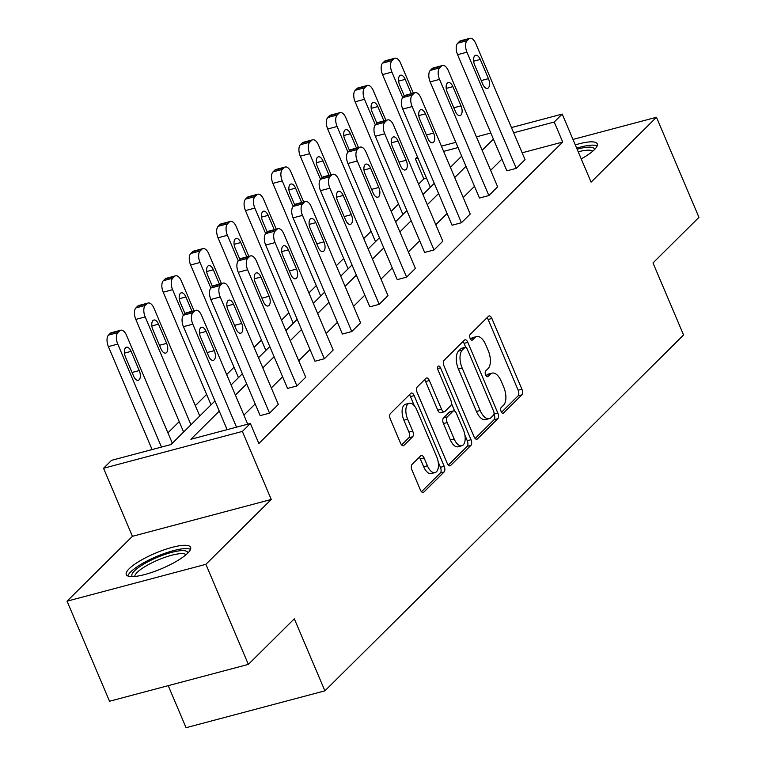 <?xml version="1.0" encoding="UTF-8"?>
<svg xmlns="http://www.w3.org/2000/svg" width="766" height="766" viewBox="0 0 766 766"><rect width="100%" height="100%" fill="white"/><g stroke="black" fill="none" stroke-linecap="round" stroke-linejoin="round"><path stroke-width="1.15" d="M501.136 411.486A3.074 1.532 75.1 0 0 503.138 413.267A3.074 1.532 75.1 0 0 503.511 413.037L521.847 394.854A4.395 2.193 75.1 0 0 521.905 389.214L491.877 318.493A4.395 2.193 75.1 0 0 489.024 315.956A4.395 2.193 75.1 0 0 488.488 316.272L470.161 334.455A3.074 1.532 75.1 0 0 470.123 338.409A3.074 1.532 75.1 0 0 472.115 340.181A3.074 1.532 75.1 0 0 472.498 339.96L474.863 337.605A14.066 7.009 75.1 0 1 476.596 336.58A14.066 7.009 75.1 0 1 485.721 344.7L488.229 350.598A14.066 7.009 75.1 0 1 488.038 368.647L485.673 371.003A3.074 1.532 75.1 0 0 485.634 374.947A3.074 1.532 75.1 0 0 487.626 376.719A3.074 1.532 75.1 0 0 488.009 376.499L490.374 374.143A14.066 7.009 75.1 0 1 492.107 373.128A14.066 7.009 75.1 0 1 501.232 381.238L503.731 387.136A14.066 7.009 75.1 0 1 503.549 405.185L501.184 407.541A3.074 1.532 75.1 0 0 501.136 411.486M129.167 568.726A34.93 8.349 157 0 1 163.857 549.911A34.93 8.349 157 0 1 190.59 547.307A34.93 8.349 157 0 1 187.699 553.186A34.93 8.349 157 0 1 153.018 571.991A34.93 8.349 157 0 1 126.285 574.605A34.93 8.349 157 0 1 129.167 568.726M575.285 144.898A34.93 8.349 157 0 1 597.241 143.845A34.93 8.349 157 0 1 594.359 149.724A34.93 8.349 157 0 1 581.241 158.907M67.054 601.176L205.882 564.322L271.26 499.461L132.422 536.315L67.054 601.176L109.528 701.244L248.356 664.39L294.316 618.804L324.899 690.846L683.578 334.991L652.996 262.939L698.946 217.343L656.472 117.275L572.978 139.441M248.356 664.39L205.882 564.322M412.022 464.455A4.395 2.193 75.1 0 0 411.964 470.094L420.39 489.934A4.395 2.193 75.1 0 0 423.234 492.471A4.395 2.193 75.1 0 0 423.78 492.145L444.136 471.952A4.395 2.193 75.1 0 0 444.194 466.312L414.167 395.591A4.395 2.193 75.1 0 0 411.313 393.054A4.395 2.193 75.1 0 0 410.777 393.37L390.421 413.573A4.395 2.193 75.1 0 0 390.363 419.213L400.541 443.179A4.395 2.193 75.1 0 0 403.395 445.716A4.395 2.193 75.1 0 0 403.931 445.391L412.644 436.754A4.395 2.193 75.1 0 0 412.702 431.114L407.656 419.222A11.758 5.86 75.1 0 1 409.255 403.28A11.758 5.86 75.1 0 1 416.886 410.069L436.649 456.632A11.758 5.86 75.1 0 1 435.05 472.574A11.758 5.86 75.1 0 1 427.418 465.785L424.125 458.02A4.395 2.193 75.1 0 0 421.271 455.492A4.395 2.193 75.1 0 0 420.735 455.808L412.022 464.455M511.439 127.568L562.215 114.086L591.093 182.136L656.472 117.275M562.215 114.086L554.22 122.024L513.66 132.786M219.277 411.112L190.897 439.272L250.367 423.483L258.86 443.495L562.713 142.036L554.22 122.024M250.367 423.483L242.372 431.421L103.544 468.265L111.539 460.337L171.01 444.548L214.959 400.944M271.26 499.461L242.372 431.421M474.03 436.706A4.395 2.193 75.1 0 0 476.883 439.244A4.395 2.193 75.1 0 0 477.429 438.928L497.776 418.734A4.395 2.193 75.1 0 0 497.833 413.085L467.815 342.364A4.395 2.193 75.1 0 0 464.962 339.826A4.395 2.193 75.1 0 0 464.426 340.152L444.069 360.346A4.395 2.193 75.1 0 0 444.012 365.985L474.03 436.706M470.956 445.343L450.6 465.536A4.395 2.193 75.1 0 1 450.063 465.852A4.395 2.193 75.1 0 1 447.21 463.315L417.192 392.594A4.395 2.193 75.1 0 1 417.25 386.954L425.953 378.318A4.395 2.193 75.1 0 1 426.499 377.992A4.395 2.193 75.1 0 1 429.353 380.53L441.522 409.216A4.395 2.193 75.1 0 0 444.376 411.754A4.395 2.193 75.1 0 0 444.922 411.428L450.695 405.702A4.395 2.193 75.1 0 0 450.753 400.053L438.075 370.198A3.074 1.532 75.1 0 1 438.497 366.024A3.074 1.532 75.1 0 1 440.498 367.804L471.013 439.703A4.395 2.193 75.1 0 1 470.956 445.343L467.203 446.339L448.301 465.086M168.223 685.666L186.071 727.7L324.899 690.846M426.509 178.191L423.876 178.89L418.581 184.146M398.521 204.043L391.167 211.349M371.108 231.246L363.745 238.542M343.695 258.448L336.331 265.745M316.281 285.641L308.918 292.947M288.859 312.844L281.505 320.14M261.445 340.047L254.092 347.343M234.032 367.24L226.679 374.545M206.619 394.442L195.33 405.635M179.206 421.645L167.917 432.838M151.792 448.838L150.672 449.948M423.876 178.89L415.383 158.868L417.441 156.829M132.422 536.315L103.544 468.265M441.408 146.153L455.818 142.332M476.423 136.855L490.834 133.035M458.039 147.551L443.629 151.371M418.006 158.179L415.383 158.868M231.083 384.944L242.372 373.751M258.506 357.741L269.785 346.548M285.919 330.539L297.198 319.345M313.332 303.346L324.612 292.152M340.746 276.143L352.034 264.95M368.159 248.94L379.448 237.747M395.572 221.747L406.861 210.545M422.995 194.545L434.274 183.352M450.408 167.342L461.687 156.149M493.419 139.115L482.14 150.318M466.006 166.318L454.726 177.511M438.592 193.52L427.304 204.714M411.179 220.723L399.89 231.916M383.766 247.916L372.477 259.109M356.343 275.118L345.064 286.312M328.93 302.321L317.651 313.514M301.517 329.514L290.237 340.707M274.104 356.717L262.815 367.91M246.69 383.919L235.401 395.112M501.922 159.136L490.633 170.33M474.499 186.329L463.219 197.532M447.085 213.532L435.806 224.725M419.672 240.735L408.393 251.928M392.259 267.928L380.97 279.13M364.846 295.13L353.557 306.323M337.433 322.333L326.144 333.526M310.01 349.526L298.73 360.729M282.597 376.728L271.317 387.922M255.183 403.931L243.904 415.124M562.713 142.036L522.153 152.798M278.317 404.429L269.536 413.142L220.225 296.978A8.953 4.462 75.1 0 1 220.34 285.488L222.102 283.746A8.953 4.462 75.1 0 1 223.203 283.094A8.953 4.462 75.1 0 1 229.015 288.265L278.317 404.429M223.203 283.094L213.819 285.584A8.953 4.462 -104.9 0 0 212.718 286.235L210.956 287.978A8.953 4.462 -104.9 0 0 210.841 299.477L260.153 415.632L269.536 413.142M305.73 377.226L296.949 385.949L247.638 269.785A8.953 4.462 75.1 0 1 247.753 258.295L249.515 256.543A8.953 4.462 75.1 0 1 250.616 255.892A8.953 4.462 75.1 0 1 256.428 261.062L305.73 377.226M250.616 255.892L241.233 258.381A8.953 4.462 -104.9 0 0 240.131 259.032L238.379 260.785A8.953 4.462 -104.9 0 0 238.255 272.275L287.566 388.439L296.949 385.949M333.153 350.024L324.363 358.747L275.051 242.583A8.953 4.462 75.1 0 1 275.166 231.093L276.928 229.35A8.953 4.462 75.1 0 1 278.029 228.699A8.953 4.462 75.1 0 1 283.841 233.869L333.153 350.024M278.029 228.699L268.646 231.188A8.953 4.462 -104.9 0 0 267.545 231.839L265.792 233.582A8.953 4.462 -104.9 0 0 265.678 245.072L314.979 361.236L324.363 358.747M360.566 322.831L351.776 331.544L302.465 215.38A8.953 4.462 75.1 0 1 302.589 203.89L304.341 202.147A8.953 4.462 75.1 0 1 305.442 201.496A8.953 4.462 75.1 0 1 311.255 206.667L360.566 322.831M305.442 201.496L296.059 203.986A8.953 4.462 -104.9 0 0 294.958 204.637L293.206 206.38A8.953 4.462 -104.9 0 0 293.091 217.87L342.392 334.033L351.776 331.544M387.979 295.628L379.189 304.341L329.887 188.187A8.953 4.462 75.1 0 1 330.002 176.687L331.755 174.945A8.953 4.462 75.1 0 1 332.856 174.294A8.953 4.462 75.1 0 1 338.668 179.464L387.979 295.628M332.856 174.294L323.482 176.783A8.953 4.462 -104.9 0 0 322.381 177.434L320.619 179.187A8.953 4.462 -104.9 0 0 320.504 190.677L369.815 306.84L379.189 304.341M415.392 268.426L406.602 277.148L357.301 160.984A8.953 4.462 75.1 0 1 357.416 149.494L359.177 147.752A8.953 4.462 75.1 0 1 360.269 147.101A8.953 4.462 75.1 0 1 366.081 152.271L415.392 268.426M360.269 147.101L350.895 149.59A8.953 4.462 -104.9 0 0 349.794 150.241L348.032 151.984A8.953 4.462 -104.9 0 0 347.917 163.474L397.228 279.638L406.602 277.148M442.805 241.233L434.025 249.946L384.714 133.782A8.953 4.462 75.1 0 1 384.829 122.292L386.591 120.549A8.953 4.462 75.1 0 1 387.692 119.898A8.953 4.462 75.1 0 1 393.504 125.069L442.805 241.233M387.692 119.898L378.308 122.388A8.953 4.462 -104.9 0 0 377.207 123.039L375.445 124.781A8.953 4.462 -104.9 0 0 375.33 136.271L424.642 252.435L434.025 249.946M470.219 214.03L461.438 222.743L412.127 106.589A8.953 4.462 75.1 0 1 412.242 95.089L414.004 93.347A8.953 4.462 75.1 0 1 415.105 92.696A8.953 4.462 75.1 0 1 420.917 97.866L470.219 214.03M415.105 92.696L405.721 95.185A8.953 4.462 -104.9 0 0 404.62 95.836L402.868 97.579A8.953 4.462 -104.9 0 0 402.744 109.078L452.055 225.233L461.438 222.743M497.641 186.827L488.852 195.55L439.54 79.386A8.953 4.462 75.1 0 1 439.655 67.896L441.417 66.154A8.953 4.462 75.1 0 1 442.518 65.503A8.953 4.462 75.1 0 1 448.33 70.673L497.641 186.827M442.518 65.503L433.135 67.992A8.953 4.462 -104.9 0 0 432.034 68.643L430.281 70.386A8.953 4.462 -104.9 0 0 430.166 81.876L479.468 198.04L488.852 195.55M525.055 159.634L516.265 168.348L466.954 52.184A8.953 4.462 75.1 0 1 467.078 40.694L468.83 38.951A8.953 4.462 75.1 0 1 469.931 38.3A8.953 4.462 75.1 0 1 475.743 43.471L525.055 159.634M469.931 38.3L460.548 40.79A8.953 4.462 -104.9 0 0 459.447 41.441L457.695 43.183A8.953 4.462 -104.9 0 0 457.58 54.673L506.881 170.837L516.265 168.348M492.107 373.128L488.354 374.124A14.066 7.009 75.1 0 0 486.621 375.139L490.374 374.143M486.037 375.723L486.621 375.139M476.596 336.58L472.842 337.576A14.066 7.009 75.1 0 0 471.119 338.601L474.863 337.605M470.525 339.185L471.119 338.601M501.548 412.261L518.094 395.85A4.395 2.193 75.1 0 0 518.151 390.21L488.124 319.489A4.395 2.193 75.1 0 0 487.032 317.718M465.757 347.343L464.062 343.36A4.395 2.193 75.1 0 0 462.97 341.598M475.131 438.478L494.032 419.73A4.395 2.193 75.1 0 0 494.089 414.08L494.022 413.946M493.543 415.115A3.074 1.532 75.1 0 0 493.591 411.16L467.241 349.085A3.074 1.532 75.1 0 0 465.24 347.304A3.074 1.532 75.1 0 0 464.866 347.534L462.358 350.014A14.066 7.009 75.1 0 0 462.176 368.063L480.186 410.499A14.066 7.009 75.1 0 0 489.321 418.619A14.066 7.009 75.1 0 0 491.044 417.594L493.543 415.115M461.927 348.31A3.074 1.532 75.1 0 0 461.486 348.3A3.074 1.532 75.1 0 0 461.113 348.53L464.866 347.534M489.321 418.619L485.567 419.615A14.066 7.009 75.1 0 1 476.433 411.495L458.422 369.059A14.066 7.009 75.1 0 1 458.604 351.01L461.113 348.53M444.376 411.754L440.622 412.75A4.395 2.193 75.1 0 1 437.769 410.212L425.599 381.525A4.395 2.193 75.1 0 0 424.498 379.754M451.423 403.395L454.707 411.112M464.924 435.193L467.26 440.699L471.013 439.703M454.161 438.975A11.758 5.86 75.1 0 0 461.793 445.764A11.758 5.86 75.1 0 0 463.382 429.822L456.421 413.42A4.395 2.193 75.1 0 0 453.568 410.882A4.395 2.193 75.1 0 0 453.032 411.198L447.248 416.934A4.395 2.193 75.1 0 0 447.191 422.573L454.161 438.975L450.408 439.971A11.758 5.86 75.1 0 0 458.039 446.76L461.793 445.764M453.568 410.882L449.814 411.878A4.395 2.193 75.1 0 0 449.278 412.194L453.032 411.198M450.408 439.971L443.447 423.569A4.395 2.193 75.1 0 1 443.504 417.93L449.278 412.194M467.203 446.339A4.395 2.193 75.1 0 0 467.26 440.699M435.05 472.574L431.296 473.57A11.758 5.86 75.1 0 1 423.665 466.781L420.371 459.016A4.395 2.193 75.1 0 0 419.28 457.254M409.255 403.28L405.501 404.276A11.758 5.86 75.1 0 0 403.902 420.218L407.656 419.222M401.633 444.95L408.891 437.75A4.395 2.193 75.1 0 0 408.948 432.11L403.902 420.218M414.301 405.731L410.423 396.587A4.395 2.193 75.1 0 0 409.322 394.816M421.482 491.705L440.383 472.948A4.395 2.193 75.1 0 0 440.44 467.308L438.19 462.003M402.772 97.684L391.914 72.109A8.953 4.462 75.1 0 1 392.029 60.61L393.791 58.867A8.953 4.462 75.1 0 1 394.892 58.216A8.953 4.462 75.1 0 1 400.704 63.387L413.343 93.165M430.348 187.249L382.531 74.599A8.953 4.462 -104.9 0 1 382.646 63.099L384.408 61.357A8.953 4.462 -104.9 0 1 385.509 60.706L394.892 58.216M411.323 93.701L405.233 79.367A7.162 3.571 75.1 0 0 400.589 75.231A7.162 3.571 75.1 0 0 399.613 84.949L404.352 96.114M474.652 65.024A7.162 3.571 -104.9 0 1 475.629 55.315A7.162 3.571 -104.9 0 1 480.282 59.451L488.44 78.659A7.162 3.571 -104.9 0 1 487.463 88.377A7.162 3.571 -104.9 0 1 482.81 84.241L474.652 65.024M375.359 124.877L364.501 99.302A8.953 4.462 75.1 0 1 364.616 87.812L366.378 86.07A8.953 4.462 75.1 0 1 367.469 85.419A8.953 4.462 75.1 0 1 373.281 90.589L385.93 120.367M402.935 214.442L355.118 101.792A8.953 4.462 -104.9 0 1 355.233 90.302L356.994 88.559A8.953 4.462 -104.9 0 1 358.095 87.908L367.469 85.419M383.91 120.904L377.82 106.57A7.162 3.571 75.1 0 0 373.166 102.433A7.162 3.571 75.1 0 0 372.199 112.142L376.939 123.307M347.936 152.08L337.088 126.505A8.953 4.462 75.1 0 1 337.203 115.015L338.955 113.272A8.953 4.462 75.1 0 1 340.056 112.621A8.953 4.462 75.1 0 1 345.868 117.792L358.507 147.57M375.522 241.644L327.704 128.994A8.953 4.462 -104.9 0 1 327.819 117.504L329.581 115.762A8.953 4.462 -104.9 0 1 330.682 115.111L340.056 112.621M356.487 148.106L350.407 133.763A7.162 3.571 75.1 0 0 345.753 129.636A7.162 3.571 75.1 0 0 344.786 139.345L349.516 150.509M447.239 92.226A7.162 3.571 -104.9 0 1 448.215 82.517A7.162 3.571 -104.9 0 1 452.869 86.644L461.017 105.861A7.162 3.571 -104.9 0 1 460.05 115.58A7.162 3.571 -104.9 0 1 455.397 111.443L447.239 92.226M419.825 119.429A7.162 3.571 -104.9 0 1 420.802 109.71A7.162 3.571 -104.9 0 1 425.446 113.847L433.604 133.064A7.162 3.571 -104.9 0 1 432.637 142.773A7.162 3.571 -104.9 0 1 427.983 138.636L419.825 119.429M577.133 149.246A30.228 7.22 157 0 1 594.416 149.667M592.702 151.237A27.988 6.683 -23 0 0 578.225 151.812M597.154 145.913A34.709 8.292 -23 0 0 576.674 148.154M132.432 576.616A30.228 7.22 157 0 1 157.403 557.322A30.228 7.22 157 0 1 187.766 553.129M186.052 554.699A27.988 6.683 -23 0 0 158.428 559.831A27.988 6.683 -23 0 0 134.749 576.472M190.504 549.375A34.709 8.292 -23 0 0 157.049 556.317A34.709 8.292 -23 0 0 127.826 575.975M320.523 179.282L309.665 153.707A8.953 4.462 75.1 0 1 309.79 142.208L311.542 140.465A8.953 4.462 75.1 0 1 312.643 139.814A8.953 4.462 75.1 0 1 318.455 144.985L331.094 174.763M348.109 268.847L300.291 156.197A8.953 4.462 -104.9 0 1 300.406 144.697L302.158 142.955A8.953 4.462 -104.9 0 1 303.259 142.304L312.643 139.814M329.074 175.299L322.993 160.965A7.162 3.571 75.1 0 0 318.34 156.829A7.162 3.571 75.1 0 0 317.363 166.548L322.103 177.712M392.412 146.622A7.162 3.571 -104.9 0 1 393.389 136.913A7.162 3.571 -104.9 0 1 398.033 141.049L406.191 160.257A7.162 3.571 -104.9 0 1 405.214 169.975A7.162 3.571 -104.9 0 1 400.57 165.839L392.412 146.622M293.11 206.475L282.252 180.9A8.953 4.462 75.1 0 1 282.367 169.41L284.129 167.668A8.953 4.462 75.1 0 1 285.23 167.017A8.953 4.462 75.1 0 1 291.042 172.187L303.681 201.965M320.686 296.04L272.878 183.39A8.953 4.462 -104.9 0 1 272.993 171.9L274.745 170.157A8.953 4.462 -104.9 0 1 275.846 169.506L285.23 167.017M301.66 202.502L295.58 188.168A7.162 3.571 75.1 0 0 290.927 184.031A7.162 3.571 75.1 0 0 289.95 193.741L294.69 204.905M364.999 173.825A7.162 3.571 -104.9 0 1 365.966 164.115A7.162 3.571 -104.9 0 1 370.62 168.242L378.777 187.459A7.162 3.571 -104.9 0 1 377.801 197.178A7.162 3.571 -104.9 0 1 373.157 193.042L364.999 173.825M265.697 233.678L254.839 208.103A8.953 4.462 75.1 0 1 254.954 196.613L256.715 194.87A8.953 4.462 75.1 0 1 257.816 194.219A8.953 4.462 75.1 0 1 263.628 199.39L276.267 229.168M293.273 323.242L245.455 210.593A8.953 4.462 -104.9 0 1 245.58 199.103L247.332 197.36A8.953 4.462 -104.9 0 1 248.433 196.709L257.816 194.219M274.247 229.704L268.157 215.361A7.162 3.571 75.1 0 0 263.514 211.234A7.162 3.571 75.1 0 0 262.537 220.943L267.277 232.108M337.586 201.027A7.162 3.571 -104.9 0 1 338.553 191.309A7.162 3.571 -104.9 0 1 343.206 195.445L351.364 214.662A7.162 3.571 -104.9 0 1 350.388 224.371A7.162 3.571 -104.9 0 1 345.734 220.235L337.586 201.027M238.283 260.88L227.425 235.306A8.953 4.462 75.1 0 1 227.54 223.806L229.302 222.063A8.953 4.462 75.1 0 1 230.403 221.412A8.953 4.462 75.1 0 1 236.215 226.583L248.854 256.361M265.859 350.445L218.042 237.795A8.953 4.462 -104.9 0 1 218.157 226.305L219.919 224.553A8.953 4.462 -104.9 0 1 221.02 223.902L230.403 221.412M246.834 256.897L240.744 242.563A7.162 3.571 75.1 0 0 236.1 238.427A7.162 3.571 75.1 0 0 235.124 248.146L239.863 259.31M310.163 228.23A7.162 3.571 -104.9 0 1 311.14 218.511A7.162 3.571 -104.9 0 1 315.793 222.647L323.951 241.855A7.162 3.571 -104.9 0 1 322.974 251.574A7.162 3.571 -104.9 0 1 318.321 247.437L310.163 228.23M210.87 288.073L200.012 262.499A8.953 4.462 75.1 0 1 200.127 251.009L201.889 249.266A8.953 4.462 75.1 0 1 202.98 248.615A8.953 4.462 75.1 0 1 208.792 253.785L221.441 283.564M238.446 377.638L190.629 264.988A8.953 4.462 -104.9 0 1 190.744 253.498L192.505 251.755A8.953 4.462 -104.9 0 1 193.606 251.104L202.98 248.615M219.421 284.1L213.331 269.766A7.162 3.571 75.1 0 0 208.678 265.63A7.162 3.571 75.1 0 0 207.71 275.348L212.45 286.503M282.75 255.423A7.162 3.571 -104.9 0 1 283.726 245.714A7.162 3.571 -104.9 0 1 288.38 249.85L296.528 269.058A7.162 3.571 -104.9 0 1 295.561 278.776A7.162 3.571 -104.9 0 1 290.908 274.64L282.75 255.423M183.447 315.276L172.599 289.701A8.953 4.462 75.1 0 1 172.714 278.211L174.466 276.469A8.953 4.462 75.1 0 1 175.567 275.817A8.953 4.462 75.1 0 1 181.379 280.988L194.018 310.766M211.033 404.841L163.215 292.191A8.953 4.462 -104.9 0 1 163.33 280.701L165.092 278.958A8.953 4.462 -104.9 0 1 166.193 278.307L175.567 275.817M191.998 311.302L185.918 296.969A7.162 3.571 75.1 0 0 181.264 292.832A7.162 3.571 75.1 0 0 180.297 302.541L185.027 313.706M255.337 282.625A7.162 3.571 -104.9 0 1 256.313 272.907A7.162 3.571 -104.9 0 1 260.957 277.043L269.115 296.26A7.162 3.571 -104.9 0 1 268.148 305.969A7.162 3.571 -104.9 0 1 263.494 301.842L255.337 282.625M190.964 424.757L145.176 316.904A8.953 4.462 75.1 0 1 145.301 305.414L147.053 303.662A8.953 4.462 75.1 0 1 148.154 303.01A8.953 4.462 75.1 0 1 153.966 308.181L199.744 416.034M183.62 432.043L135.802 319.393A8.953 4.462 -104.9 0 1 135.917 307.903L137.669 306.151A8.953 4.462 -104.9 0 1 138.77 305.5L148.154 303.01M152.874 329.744L161.032 348.961A7.162 3.571 75.1 0 0 165.686 353.088A7.162 3.571 75.1 0 0 166.662 343.379L158.505 324.162A7.162 3.571 75.1 0 0 153.851 320.025A7.162 3.571 75.1 0 0 152.874 329.744M227.923 309.828A7.162 3.571 -104.9 0 1 228.9 300.109A7.162 3.571 -104.9 0 1 233.544 304.246L241.702 323.453A7.162 3.571 -104.9 0 1 240.725 333.172A7.162 3.571 -104.9 0 1 236.081 329.035L227.923 309.828M161.473 447.076L117.763 344.097A8.953 4.462 75.1 0 1 117.878 332.607L119.64 330.864A8.953 4.462 75.1 0 1 120.741 330.213A8.953 4.462 75.1 0 1 126.553 335.384L172.331 443.236M152.099 449.565L108.389 346.596A8.953 4.462 -104.9 0 1 108.504 335.096L110.256 333.354A8.953 4.462 -104.9 0 1 111.357 332.703L120.741 330.213M125.461 356.946L133.619 376.154A7.162 3.571 75.1 0 0 138.273 380.29A7.162 3.571 75.1 0 0 139.24 370.572L131.091 351.364A7.162 3.571 75.1 0 0 126.438 347.228A7.162 3.571 75.1 0 0 125.461 356.946M236.522 427.16L192.812 324.181A8.953 4.462 75.1 0 1 192.927 312.691L194.688 310.948A8.953 4.462 75.1 0 1 195.78 310.297A8.953 4.462 75.1 0 1 201.592 315.468L247.744 424.182M195.78 310.297L186.406 312.787A8.953 4.462 -104.9 0 0 185.305 313.438L183.543 315.18A8.953 4.462 -104.9 0 0 183.428 326.67L227.138 429.649M200.51 337.021A7.162 3.571 -104.9 0 1 201.477 327.312A7.162 3.571 -104.9 0 1 206.131 331.448L214.289 350.656A7.162 3.571 -104.9 0 1 213.312 360.374A7.162 3.571 -104.9 0 1 208.668 356.238L200.51 337.021M502.697 413.257L503.511 413.037M471.674 340.181L472.498 339.96M487.186 376.719L488.009 376.499M488.124 319.489L491.877 318.493M518.151 390.21L521.905 389.214M518.094 395.85L521.847 394.854M464.062 343.36L467.815 342.364M494.089 414.08L497.833 413.085M494.032 419.73L497.776 418.734M476.26 439.234L477.429 438.928M458.604 351.01L462.358 350.014M458.422 369.059L462.176 368.063M476.433 411.495L480.186 410.499M449.431 465.843L450.6 465.536M425.599 381.525L429.353 380.53M437.769 410.212L441.522 409.216M437.645 368.561L440.498 367.804M443.504 417.93L447.248 416.934M443.447 423.569L447.191 422.573M420.371 459.016L424.125 458.02M423.665 466.781L427.418 465.785M408.948 432.11L412.702 431.114M408.891 437.75L412.644 436.754M402.763 445.707L403.931 445.391M410.423 396.587L414.167 395.591M440.44 467.308L444.194 466.312M440.383 472.948L444.136 471.952M422.612 492.461L423.78 492.145M391.914 72.109L382.531 74.599M393.791 58.867L384.408 61.357M392.029 60.61L382.646 63.099M398.598 81.129L405.233 79.367M457.58 54.673L466.954 52.184M457.695 43.183L467.078 40.694M459.447 41.441L468.83 38.951M480.282 59.451L473.647 61.213M488.44 78.659L481.249 80.564M364.501 99.302L355.118 101.792M366.378 86.07L356.994 88.559M364.616 87.812L355.233 90.302M371.184 108.332L377.82 106.57M337.088 126.505L327.704 128.994M338.955 113.272L329.581 115.762M337.203 115.015L327.819 117.504M343.771 135.525L350.407 133.763M430.166 81.876L439.54 79.386M430.281 70.386L439.655 67.896M432.034 68.643L441.417 66.154M452.869 86.644L446.224 88.406M461.017 105.861L453.836 107.767M402.744 109.078L412.127 106.589M402.868 97.579L412.242 95.089M404.62 95.836L414.004 93.347M425.446 113.847L418.81 115.609M433.604 133.064L426.423 134.969M309.665 153.707L300.291 156.197M311.542 140.465L302.158 142.955M309.79 142.208L300.406 144.697M316.358 162.727L322.993 160.965M375.33 136.271L384.714 133.782M375.445 124.781L384.829 122.292M377.207 123.039L386.591 120.549M398.033 141.049L391.397 142.811M406.191 160.257L399.009 162.172M282.252 180.9L272.878 183.39M284.129 167.668L274.745 170.157M282.367 169.41L272.993 171.9M288.935 189.93L295.58 188.168M347.917 163.474L357.301 160.984M348.032 151.984L357.416 149.494M349.794 150.241L359.177 147.752M370.62 168.242L363.984 170.004M378.777 187.459L371.596 189.365M254.839 208.103L245.455 210.593M256.715 194.87L247.332 197.36M254.954 196.613L245.58 199.103M261.522 217.123L268.157 215.361M320.504 190.677L329.887 188.187M320.619 179.187L330.002 176.687M322.381 177.434L331.755 174.945M343.206 195.445L336.571 197.207M351.364 214.662L344.183 216.567M227.425 235.306L218.042 237.795M229.302 222.063L219.919 224.553M227.54 223.806L218.157 226.305M234.109 244.325L240.744 242.563M293.091 217.87L302.465 215.38M293.206 206.38L302.589 203.89M294.958 204.637L304.341 202.147M315.793 222.647L309.158 224.409M323.951 241.855L316.76 243.77M200.012 262.499L190.629 264.988M201.889 249.266L192.505 251.755M200.127 251.009L190.744 253.498M206.696 271.528L213.331 269.766M265.678 245.072L275.051 242.583M265.792 233.582L275.166 231.093M267.545 231.839L276.928 229.35M288.38 249.85L281.735 251.602M296.528 269.058L289.347 270.963M172.599 289.701L163.215 292.191M174.466 276.469L165.092 278.958M172.714 278.211L163.33 280.701M179.282 298.721L185.918 296.969M238.255 272.275L247.638 269.785M238.379 260.785L247.753 258.295M240.131 259.032L249.515 256.543M260.957 277.043L254.322 278.805M269.115 296.26L261.934 298.166M145.176 316.904L135.802 319.393M147.053 303.662L137.669 306.151M145.301 305.414L135.917 307.903M151.869 325.923L158.505 324.162M159.472 345.284L166.662 343.379M210.841 299.477L220.225 296.978M210.956 287.978L220.34 285.488M212.718 286.235L222.102 283.746M233.544 304.246L226.908 306.007M241.702 323.453L234.52 325.368M117.763 344.097L108.389 346.596M119.64 330.864L110.256 333.354M117.878 332.607L108.504 335.096M124.446 353.126L131.091 351.364M132.058 372.487L139.24 370.572M183.428 326.67L192.812 324.181M183.543 315.18L192.927 312.691M185.305 313.438L194.688 310.948M206.131 331.448L199.495 333.21M214.289 350.656L207.107 352.561M461.486 348.3L465.24 347.304"/></g></svg>
